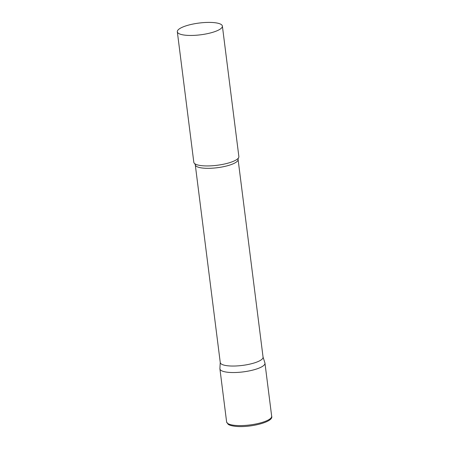 <?xml version="1.0" encoding="UTF-8"?>
<svg xmlns="http://www.w3.org/2000/svg" width="449" height="449" viewBox="0 0 449 449"><rect width="100%" height="100%" fill="white"/><g stroke="black" fill="none" stroke-linecap="round" stroke-linejoin="round"><path stroke-width="0.67" d="M271.673 416.234L264.966 363.168A22.708 5.921 172.8 0 1 253.129 370.01A22.708 5.921 172.8 0 1 229.428 372.417A22.708 5.921 172.8 0 1 219.915 368.859L226.616 421.925A22.708 5.921 172.8 0 0 236.129 425.478A22.708 5.921 172.8 0 0 259.831 423.076A22.708 5.921 172.8 0 0 271.673 416.234C273.912 421.673 251.569 427.6 236.814 426.455C230.309 425.888 228.586 424.642 228.025 424.159L226.616 421.925M238.082 159.417A21.569 5.624 -7.2 0 1 234.165 163.335A21.569 5.624 -7.2 0 1 210.53 168.274A21.569 5.624 -7.2 0 1 195.281 164.822L220.263 362.551A21.569 5.624 -7.2 0 0 235.512 365.997A21.569 5.624 -7.2 0 0 259.146 361.063A21.569 5.624 -7.2 0 0 263.063 357.14L238.082 159.417L238.301 158.171M220.246 362.416L219.903 368.578A22.708 5.921 -7.2 0 0 235.456 372.507A22.708 5.921 -7.2 0 0 260.841 367.293A22.708 5.921 -7.2 0 0 264.904 362.893L263.047 357.011M177.327 31.772L193.811 162.257A22.708 5.921 -7.2 0 0 194.771 163.683A22.708 5.921 -7.2 0 0 212.742 165.726A22.708 5.921 -7.2 0 0 234.743 160.691A22.708 5.921 -7.2 0 0 238.29 158.183A22.708 5.921 -7.2 0 0 238.868 156.566L222.384 26.081A22.708 5.921 -7.2 0 0 206.332 22.45A22.708 5.921 -7.2 0 0 181.452 27.647A22.708 5.921 -7.2 0 0 177.327 31.772A22.708 5.921 -7.2 0 0 193.384 35.404A22.708 5.921 -7.2 0 0 218.259 30.206A22.708 5.921 -7.2 0 0 222.384 26.081M195.281 164.822L194.759 163.672"/></g></svg>
